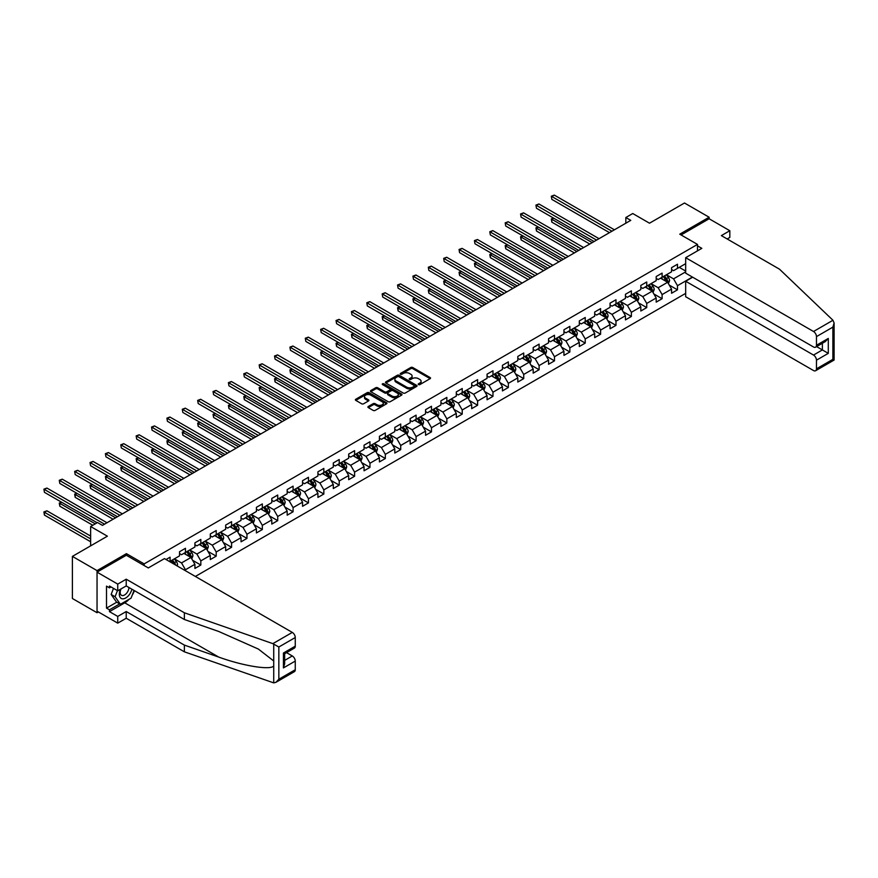 <?xml version="1.0" encoding="UTF-8"?>
<svg xmlns="http://www.w3.org/2000/svg" width="878" height="878" viewBox="0 0 878 878"><rect width="100%" height="100%" fill="white"/><g stroke="black" fill="none" stroke-linecap="round" stroke-linejoin="round"><path stroke-width="1.32" d="M418.488 384.608A0.955 0.549 0 0 0 419.849 384.608L430.121 378.67A1.372 0.79 0 0 0 430.527 378.111A1.372 0.79 0 0 0 430.121 377.551L412.715 367.498A1.372 0.79 0 0 0 410.772 367.498L400.5 373.435A0.955 0.549 0 0 0 401.85 374.215L403.178 373.446A4.379 2.524 0 0 1 409.367 373.446L410.827 374.28A4.379 2.524 0 0 1 412.1 376.069A4.379 2.524 0 0 1 410.827 377.858L409.488 378.627A0.955 0.549 0 0 0 410.849 379.406L412.177 378.637A4.379 2.524 0 0 1 418.367 378.637L419.816 379.483A4.379 2.524 0 0 1 421.1 381.271A4.379 2.524 0 0 1 419.816 383.049L418.488 383.818A0.955 0.549 0 0 0 418.488 384.608L418.488 383.818M368.299 406.481A1.372 0.79 0 0 0 367.904 407.041A1.372 0.79 0 0 0 368.299 407.601L373.194 410.421A1.372 0.79 0 0 0 375.125 410.421L386.539 403.836A1.372 0.79 0 0 0 386.946 403.276A1.372 0.79 0 0 0 386.539 402.717L369.122 392.664A1.372 0.79 0 0 0 367.191 392.664L355.777 399.249A1.372 0.79 0 0 0 355.37 399.808A1.372 0.79 0 0 0 355.777 400.368L361.681 403.781A1.372 0.79 0 0 0 363.613 403.781L368.497 400.961A1.372 0.79 0 0 0 368.903 400.401A1.372 0.79 0 0 0 368.497 399.841L365.566 398.151A3.655 2.118 0 0 1 364.502 396.658A3.655 2.118 0 0 1 366.763 394.705A3.655 2.118 0 0 1 370.746 395.166L382.215 401.784A3.655 2.118 0 0 1 383.28 403.276A3.655 2.118 0 0 1 381.019 405.23A3.655 2.118 0 0 1 377.035 404.769L375.125 403.66A1.372 0.79 0 0 0 373.194 403.66L368.299 406.481L368.299 407.601L373.194 404.802L373.194 403.66M727.171 238.97L729.827 237.433L729.827 230.716L709.128 218.765L709.128 217.228L684.489 203.005L649.5 223.199L632.742 213.53L625.838 217.514L630.766 220.356L102.463 525.373L97.535 522.531L90.643 526.515L90.643 545.853M126.421 555.302L126.421 553.656L97.041 570.612L72.402 556.389L107.39 536.184L90.643 526.515M126.421 553.656L144.157 563.895L697.494 244.424L697.494 250.856M709.128 217.228L679.759 234.185L697.494 244.424M403.276 393.048A1.372 0.79 0 0 0 405.208 393.048L416.633 386.463A1.372 0.79 0 0 0 417.028 385.903A1.372 0.79 0 0 0 416.633 385.343L399.216 375.29A1.372 0.79 0 0 0 397.284 375.29L385.859 381.886A1.372 0.79 0 0 0 385.464 382.435A1.372 0.79 0 0 0 385.859 382.995L403.276 393.048M382.907 384.816A0.955 0.549 0 0 1 383.884 384.948L401.564 395.155L390.172 401.74A1.372 0.79 0 0 1 388.23 401.74L370.823 391.687L375.707 388.888L375.707 387.747L370.823 390.567A1.372 0.79 0 0 0 370.417 391.127A1.372 0.79 0 0 0 370.823 391.687L370.823 390.567M375.707 388.888A1.372 0.79 0 0 1 377.639 388.888L377.639 387.747A1.372 0.79 0 0 0 375.707 387.747M377.639 387.747L384.707 391.818A1.372 0.79 0 0 0 386.638 391.818L389.876 389.953A1.372 0.79 0 0 0 390.282 389.393A1.372 0.79 0 0 0 389.876 388.833L382.523 384.586A0.955 0.549 0 0 1 383.884 383.807L401.586 394.035A1.372 0.79 0 0 1 401.981 394.584A1.372 0.79 0 0 1 401.586 395.144L401.586 394.035M97.041 570.612L97.041 612.723L72.402 598.5L72.402 556.389M144.157 565.542L144.157 563.895M195.366 576.44L685.674 293.373M685.674 263.663L677.487 268.383L677.487 264.234L671.571 267.647L671.571 271.796L662.111 277.261L662.111 273.113L656.195 276.526L656.195 280.675L646.735 286.14L646.735 281.992L640.819 285.405L640.819 289.553L631.359 295.019L631.359 290.859L625.443 294.284L625.443 298.432L615.983 303.898L615.983 299.738L610.067 303.151L610.067 307.311L600.607 312.777L600.607 308.617L594.691 312.03L594.691 316.19L585.231 321.655L585.231 317.496L579.315 320.909L579.315 325.069L569.855 330.523L569.855 326.375L563.939 329.788L563.939 333.947L554.479 339.402L554.479 335.253L548.563 338.667L548.563 342.815L539.103 348.281L539.103 344.132L533.187 347.545L533.187 351.694L523.727 357.159L523.727 353L517.811 356.424L517.811 360.573L508.351 366.038L508.351 361.879L502.435 365.292L502.435 369.451L492.975 374.917L492.975 370.757L487.06 374.171L487.06 378.33L477.599 383.796L477.599 379.636L471.684 383.049L471.684 387.209L462.223 392.664L462.223 388.515L456.308 391.928L456.308 396.088L446.847 401.542L446.847 397.394L440.932 400.807L440.932 404.956L431.471 410.421L431.471 406.273L425.556 409.686L425.556 413.834L416.095 419.3L416.095 415.151L410.18 418.565L410.18 422.713L400.719 428.179L400.719 424.019L394.804 427.432L394.804 431.592L385.343 437.057L385.343 432.898L379.428 436.311L379.428 440.471L369.967 445.936L369.967 441.777L364.052 445.19L364.052 449.349L354.591 454.804L354.591 450.655L348.676 454.069L348.676 458.228L339.215 463.683L339.215 459.534L333.3 462.947L333.3 467.096L323.839 472.562L323.839 468.413L317.924 471.826L317.924 475.975L308.463 481.44L308.463 477.292L302.548 480.705L302.548 484.854L293.087 490.319L293.087 486.16L287.172 489.573L287.172 493.732L277.711 499.198L277.711 495.038L271.796 498.452L271.796 502.611L262.335 508.077L262.335 503.917L256.42 507.33L256.42 511.49L246.959 516.944L246.959 512.796L241.044 516.209L241.044 520.369L231.583 525.823L231.583 521.675L225.668 525.088L225.668 529.236L216.207 534.702L216.207 530.553L210.292 533.967L210.292 538.115L200.832 543.581L200.832 539.432L194.916 542.845L194.916 546.994L185.456 552.46L185.456 548.3L179.54 551.724L179.54 555.873L170.08 561.338L170.08 557.179L166.041 559.516M692.424 277.064L677.487 285.69L677.487 289.839L671.571 293.252L671.571 289.103L662.111 294.569L662.111 298.718L656.195 302.131L656.195 297.982L646.735 303.437L646.735 307.596L640.819 311.01L640.819 306.85L631.359 312.316L631.359 316.475L625.443 319.888L625.443 315.729L615.983 321.194L615.983 325.354L610.067 328.767L610.067 324.608L600.607 330.073L600.607 334.222L594.691 337.646L594.691 333.486L585.231 338.952L585.231 343.1L579.315 346.514L579.315 342.365L569.855 347.831L569.855 351.979L563.939 355.392L563.939 351.244L554.479 356.709L554.479 360.858L548.563 364.271L548.563 360.123L539.103 365.577L539.103 369.737L533.187 373.15L533.187 369.001L523.727 374.456L523.727 378.616L517.811 382.029L517.811 377.869L508.351 383.335L508.351 387.494L502.435 390.908L502.435 386.748L492.975 392.214L492.975 396.362L487.06 399.786L487.06 395.627L477.599 401.092L477.599 405.241L471.684 408.654L471.684 404.506L462.223 409.971L462.223 414.12L456.308 417.533L456.308 413.384L446.847 418.85L446.847 422.998L440.932 426.412L440.932 422.263L431.471 427.718L431.471 431.877L425.556 435.29L425.556 431.142L416.095 436.596L416.095 440.756L410.18 444.169L410.18 440.01L400.719 445.475L400.719 449.635L394.804 453.048L394.804 448.888L385.343 454.354L385.343 458.514L379.428 461.927L379.428 457.767L369.967 463.233L369.967 467.381L364.052 470.795L364.052 466.646L354.591 472.112L354.591 476.26L348.676 479.673L348.676 475.525L339.215 480.99L339.215 485.139L333.3 488.552L333.3 484.404L323.839 489.858L323.839 494.018L317.924 497.431L317.924 493.282L308.463 498.737L308.463 502.896L302.548 506.31L302.548 502.15L293.087 507.616L293.087 511.775L287.172 515.188L287.172 511.029L277.711 516.494L277.711 520.654L271.796 524.067L271.796 519.908L262.335 525.373L262.335 529.522L256.42 532.946L256.42 528.786L246.959 534.252L246.959 538.401L241.044 541.814L241.044 537.665L231.583 543.131L231.583 547.279L225.668 550.693L225.668 546.544L216.207 551.999L216.207 556.158L210.292 559.571L210.292 555.423L200.832 560.877L200.832 565.037L194.916 568.45L194.916 564.291L185.456 569.756L185.456 570.722M183.875 553.37L190.976 557.464L181.516 562.93L174.415 558.836M179.54 553.601L181.516 554.731L185.456 552.46M181.516 562.93L185.456 569.756M190.976 557.464L194.916 564.291M199.251 544.492L206.352 548.585L196.891 554.051L189.791 549.957M194.916 544.722L196.891 545.853L200.832 543.581M196.891 554.051L200.832 560.877M206.352 548.585L210.292 555.423M214.627 535.613L221.728 539.718L212.267 545.172L205.167 541.078M210.292 535.843L212.267 536.985L216.207 534.702M212.267 545.172L216.207 551.999M221.728 539.718L225.668 546.544M230.003 526.734L237.104 530.839L227.643 536.293L220.543 532.2M225.668 526.965L227.643 528.106L231.583 525.823M227.643 536.293L231.583 543.131M237.104 530.839L241.044 537.665M245.379 517.855L252.48 521.96L243.019 527.426L235.919 523.321M241.044 518.086L243.019 519.227L246.959 516.944M243.019 527.426L246.959 534.252M252.48 521.96L256.42 528.786M260.755 508.988L267.856 513.081L258.395 518.547L251.295 514.442M256.42 509.207L258.395 510.348L262.335 508.077M258.395 518.547L262.335 525.373M267.856 513.081L271.796 519.908M276.131 500.109L283.232 504.202L273.771 509.668L266.671 505.563M271.796 500.328L273.771 501.47L277.711 499.198M273.771 509.668L277.711 516.494M283.232 504.202L287.172 511.029M291.507 491.23L298.608 495.324L289.147 500.789L282.047 496.696M287.172 491.46L289.147 492.591L293.087 490.319M289.147 500.789L293.087 507.616M298.608 495.324L302.548 502.15M306.883 482.351L313.984 486.445L304.523 491.91L297.422 487.817M302.548 482.582L304.523 483.712L308.463 481.44M304.523 491.91L308.463 498.737M313.984 486.445L317.924 493.282M322.259 473.472L329.36 477.566L319.899 483.032L312.798 478.938M317.924 473.703L319.899 474.844L323.839 472.562M319.899 483.032L323.839 489.858M329.36 477.566L333.3 484.404M337.635 464.594L344.736 468.698L335.275 474.153L328.174 470.059M333.3 464.824L335.275 465.966L339.215 463.683M335.275 474.153L339.215 480.99M344.736 468.698L348.676 475.525M353.011 455.715L360.112 459.82L350.651 465.285L343.55 461.18M348.676 455.945L350.651 457.087L354.591 454.804M350.651 465.285L354.591 472.112M360.112 459.82L364.052 466.646M368.387 446.847L375.488 450.941L366.027 456.406L358.926 452.302M364.052 447.067L366.027 448.208L369.967 445.936M366.027 456.406L369.967 463.233M375.488 450.941L379.428 457.767M383.763 437.968L390.864 442.062L381.403 447.528L374.302 443.423M379.428 438.188L381.403 439.329L385.343 437.057M381.403 447.528L385.343 454.354M390.864 442.062L394.804 448.888M399.139 429.09L406.24 433.183L396.779 438.649L389.678 434.555M394.804 429.32L396.779 430.45L400.719 428.179M396.779 438.649L400.719 445.475M406.24 433.183L410.18 440.01M414.515 420.211L421.616 424.304L412.155 429.77L405.054 425.676M410.18 420.441L412.155 421.572L416.095 419.3M412.155 429.77L416.095 436.596M421.616 424.304L425.556 431.142M429.891 411.332L436.992 415.426L427.531 420.891L420.43 416.798M425.556 411.562L427.531 412.704L431.471 410.421M427.531 420.891L431.471 427.718M436.992 415.426L440.932 422.263M445.267 402.453L452.368 406.558L442.907 412.012L435.806 407.919M440.932 402.684L442.907 403.825L446.847 401.542M442.907 412.012L446.847 418.85M452.368 406.558L456.308 413.384M460.643 393.574L467.744 397.679L458.283 403.134L451.182 399.04M456.308 393.805L458.283 394.946L462.223 392.664M458.283 403.134L462.223 409.971M467.744 397.679L471.684 404.506M476.019 384.707L483.119 388.8L473.659 394.266L466.558 390.161M471.684 384.926L473.659 386.068L477.599 383.796M473.659 394.266L477.599 401.092M483.119 388.8L487.06 395.627M491.395 375.828L498.495 379.922L489.035 385.387L481.934 381.282M487.06 376.047L489.035 377.189L492.975 374.917M489.035 385.387L492.975 392.214M498.495 379.922L502.435 386.748M506.771 366.949L513.871 371.043L504.411 376.508L497.31 372.415M502.435 367.18L504.411 368.31L508.351 366.038M504.411 376.508L508.351 383.335M513.871 371.043L517.811 377.869M522.147 358.07L529.247 362.164L519.787 367.63L512.686 363.536M517.811 358.301L519.787 359.431L523.727 357.159M519.787 367.63L523.727 374.456M529.247 362.164L533.187 369.001M537.523 349.192L544.623 353.285L535.163 358.751L528.062 354.657M533.187 349.422L535.163 350.563L539.103 348.281M535.163 358.751L539.103 365.577M544.623 353.285L548.563 360.123M552.899 340.313L559.999 344.417L550.539 349.872L543.438 345.778M548.563 340.543L550.539 341.685L554.479 339.402M550.539 349.872L554.479 356.709M559.999 344.417L563.939 351.244M568.275 331.434L575.375 335.539L565.915 340.993L558.814 336.9M563.939 331.664L565.915 332.806L569.855 330.523M565.915 340.993L569.855 347.831M575.375 335.539L579.315 342.365M583.65 322.566L590.751 326.66L581.291 332.125L574.19 328.021M579.315 322.786L581.291 323.927L585.231 321.655M581.291 332.125L585.231 338.952M590.751 326.66L594.691 333.486M599.026 313.687L606.127 317.781L596.667 323.247L589.566 319.142M594.691 313.907L596.667 315.048L600.607 312.777M596.667 323.247L600.607 330.073M606.127 317.781L610.067 324.608M614.402 304.809L621.503 308.902L612.043 314.368L604.942 310.274M610.067 305.039L612.043 306.17L615.983 303.898M612.043 314.368L615.983 321.194M621.503 308.902L625.443 315.729M629.778 295.93L636.879 300.024L627.419 305.489L620.318 301.395M625.443 296.16L627.419 297.291L631.359 295.019M627.419 305.489L631.359 312.316M636.879 300.024L640.819 306.85M645.154 287.051L652.255 291.145L642.795 296.61L635.694 292.517M640.819 287.282L642.795 288.423L646.735 286.14M642.795 296.61L646.735 303.437M652.255 291.145L656.195 297.982M660.53 278.172L667.631 282.277L658.171 287.732L651.07 283.638M656.195 278.403L658.171 279.544L662.111 277.261M658.171 287.732L662.111 294.569M667.631 282.277L671.571 289.103M685.674 271.862L673.547 278.853L666.446 274.759M679.265 267.362L685.674 271.061M671.571 269.524L673.547 270.665L677.487 268.383M673.547 278.853L677.487 285.69M97.041 612.723L98.38 611.955M625.838 217.514L625.838 223.199M669.255 285.087L677.487 289.839M653.88 293.965L662.111 298.718M638.504 302.844L646.735 307.596M623.128 311.723L631.359 316.475M607.752 320.602L615.983 325.354M592.376 329.48L600.607 334.222M577 338.348L585.231 343.1M561.624 347.227L569.855 351.979M546.248 356.106L554.479 360.858M530.872 364.985L539.103 369.737M515.496 373.863L523.727 378.616M500.12 382.742L508.351 387.494M484.744 391.621L492.975 396.362M469.368 400.489L477.599 405.241M453.992 409.367L462.223 414.12M438.616 418.246L446.847 422.998M423.24 427.125L431.471 431.877M407.864 436.004L416.095 440.756M392.488 444.883L400.719 449.635M377.112 453.761L385.343 458.514M361.736 462.629L369.967 467.381M346.36 471.508L354.591 476.26M330.984 480.387L339.215 485.139M315.608 489.265L323.839 494.018M300.232 498.144L308.463 502.896M284.856 507.023L293.087 511.775M269.48 515.902L277.711 520.654M254.104 524.77L262.335 529.522M238.728 533.648L246.959 538.401M223.352 542.527L231.583 547.279M207.976 551.406L216.207 556.158M192.6 560.285L200.832 565.037M418.872 384.74L419.816 384.191A4.379 2.524 0 0 0 421.1 382.402L421.1 381.271M412.1 376.069L412.1 377.211A4.379 2.524 0 0 1 410.827 379L409.872 379.548M430.121 377.551L430.121 378.67L412.715 368.639A1.372 0.79 0 0 0 410.772 368.639L400.873 374.346M416.633 385.343L416.633 386.463L399.216 376.432A1.372 0.79 0 0 0 397.284 376.432L385.881 383.006M414.207 386.298A0.955 0.549 0 0 0 414.207 385.508L398.919 376.684A0.955 0.549 0 0 0 397.569 376.684L396.165 377.496A4.379 2.524 0 0 0 394.88 379.285A4.379 2.524 0 0 0 396.165 381.074L406.613 387.099A4.379 2.524 0 0 0 412.803 387.099L414.207 386.298L414.207 387.428A0.955 0.549 0 0 0 414.493 387.044L414.493 385.903M394.88 379.285L394.88 380.426A4.379 2.524 0 0 0 396.165 382.204L396.165 381.074M414.207 387.428L412.803 388.241A4.379 2.524 0 0 1 406.613 388.241L396.165 382.204M377.639 388.888L384.707 392.96A1.372 0.79 0 0 0 386.638 392.96L389.876 391.094A1.372 0.79 0 0 0 390.282 390.534L390.282 389.393M392.027 396.055A3.655 2.118 0 0 0 396.022 396.516A3.655 2.118 0 0 0 398.283 394.562A3.655 2.118 0 0 0 397.207 393.07L393.168 390.732A1.372 0.79 0 0 0 391.237 390.732L387.988 392.609A1.372 0.79 0 0 0 387.593 393.168A1.372 0.79 0 0 0 387.988 393.728L392.027 396.055L392.027 397.196A3.655 2.118 0 0 0 396.022 397.646A3.655 2.118 0 0 0 398.283 395.704L398.283 394.562M387.593 393.168L387.593 394.299A1.372 0.79 0 0 0 387.988 394.859L387.988 393.728M392.027 397.196L387.988 394.859M383.28 403.276L383.28 404.418A3.655 2.118 0 0 1 381.019 406.36A3.655 2.118 0 0 1 377.035 405.91L375.125 404.802A1.372 0.79 0 0 0 373.194 404.802M364.502 396.658L364.502 397.789A3.655 2.118 0 0 0 365.566 399.292L365.566 398.151M368.497 399.841L368.497 400.961L365.566 399.292M386.539 402.717L386.539 403.836L369.122 393.805A1.372 0.79 0 0 0 367.191 393.805L355.788 400.379M668.41 283.616L669.585 280.664A3.699 2.129 -120 0 0 668.41 277.525L666.369 274.803M662.824 279.5L661.441 277.657M553.722 218.216L551.845 219.291L551.845 222.145L589.764 244.029M663.318 276.57L665.348 279.281A3.699 2.129 60 0 1 666.402 281.509L667.587 280.828A3.699 2.129 -120 0 0 666.534 278.6L664.503 275.89M663.57 276.416L665.831 279.434A1.877 1.087 60 0 1 666.172 280.005L667.587 280.828M551.845 222.145L551.307 218.984L592.233 242.613M551.307 218.984L553.502 218.084M611.944 231.232L551.845 196.529L554.314 195.114L614.413 229.806M609.475 232.648L551.845 199.383L551.307 196.222L554.314 195.114M551.845 199.383L551.307 196.222M120.571 589.182A9.065 5.235 120 0 0 122.525 598.84A9.065 5.235 120 0 0 131.865 589.171M121.054 588.908A6.201 3.578 120 0 0 121.46 595.284A6.201 3.578 120 0 0 122.371 595.569A6.201 3.578 120 0 0 128.945 587.492M134.049 590.433L131.052 598.159L120.407 604.294L116.467 602.023L111.144 594.45L113.503 588.37M120.407 604.294L115.084 596.733L117.443 590.642M111.144 594.45L115.084 596.733M832.959 320.261L834.1 323.016L832.871 327.143L816.463 336.614A4.181 2.414 -120 0 0 813.511 331.5L832.959 320.261L779.499 269.184L721.354 235.611L729.827 230.716M692.665 277.207L685.674 281.245L685.674 296.731L813.511 370.538A4.181 2.414 -120 0 0 815.596 370.736A4.181 2.414 -120 0 0 816.463 368.826L816.463 360.178A4.181 2.414 -120 0 0 813.511 355.052L822.379 349.938L828.294 353.351L816.463 360.178M685.674 281.245L813.511 355.052M697.494 245.851L701.829 248.353L685.674 257.693L685.674 273.168L813.511 346.975A4.181 2.414 -120 0 0 815.596 347.183A4.181 2.414 -120 0 0 816.463 345.263L816.463 336.614M685.674 257.693L813.511 331.5M709.128 218.765L681.087 234.953M816.606 346.601L822.379 349.938L822.379 343.265M816.463 345.263L828.294 338.436L825.331 341.564L815.596 347.183M816.463 368.826L832.871 359.354L833.496 359.706M129.088 599.29A15.683 9.054 -60 0 1 124.742 602.824L109.465 611.637L117.74 616.422L126.223 611.527L184.369 645.1L184.369 651.816L273.727 682.886L275.89 682.338L278.842 679.221L295.26 669.738A4.181 2.414 60 0 1 294.393 671.659L275.89 682.338M184.369 645.1L218.743 657.095C243.162 665.963 270.523 670.375 273.727 665.952L273.727 660.991L258.373 649.061L218.743 631.48L184.369 619.495L126.223 585.922L117.74 590.817L109.465 586.032L109.465 587.854L106.512 586.142L106.512 608.114L109.465 609.815L119.715 603.899M117.74 616.422L117.74 623.139L97.041 611.187L97.041 572.149L126.322 555.247L148.294 567.934L164.46 558.606L292.297 632.412A4.181 2.414 60 0 1 295.26 637.527L295.26 646.186A4.181 2.414 60 0 1 294.393 648.096L284.659 653.715L284.659 663.801L283.429 667.917L283.429 653.012C285.021 653.934 285.021 653.934 283.429 653.012L295.26 646.186M126.223 611.527L126.223 618.244L117.74 623.139M184.369 651.816L126.223 618.244M295.26 637.527L278.842 647.009L272.849 643.64L184.369 612.778L126.223 579.206L117.74 584.1L117.74 590.817M117.74 584.1L97.041 572.149M109.465 611.637L109.465 609.815M126.223 579.206L126.223 585.922M184.369 612.778L184.369 619.495M284.659 660.388L292.297 655.965A4.181 2.414 60 0 1 295.26 661.09L295.26 669.738M292.297 655.965L286.524 652.639M134.433 590.653A15.683 9.054 -60 0 1 132.205 595.185M111.045 586.943L109.465 587.854M106.512 608.114L116.763 602.198M653.034 292.495L654.209 289.542A3.699 2.129 -120 0 0 653.034 286.404L650.993 283.682M647.448 288.368L646.065 286.524M538.346 227.095L536.469 228.17L536.469 231.013L574.388 252.908M647.942 285.449L649.972 288.16A3.699 2.129 60 0 1 651.026 290.388L652.211 289.707A3.699 2.129 -120 0 0 651.158 287.479L649.127 284.768M648.194 285.295L650.455 288.313A1.877 1.087 60 0 1 650.796 288.884L652.211 289.707M536.469 231.013L535.931 227.863L576.857 251.481M535.931 227.863L538.126 226.963M637.658 301.373L638.833 298.421A3.699 2.129 -120 0 0 637.658 295.271L635.617 292.561M632.072 297.247L630.689 295.403M522.97 235.973L521.093 237.049L521.093 239.892L559.012 261.787M632.566 294.328L634.596 297.038A3.699 2.129 60 0 1 635.65 299.266L636.835 298.575A3.699 2.129 -120 0 0 635.782 296.358L633.751 293.647M632.818 294.174L635.079 297.192A1.877 1.087 60 0 1 635.42 297.763L636.835 298.575M521.093 239.892L520.555 236.742L561.481 260.36M520.555 236.742L522.75 235.842M596.568 240.1L536.469 205.408L538.938 203.992L599.037 238.684M594.099 241.527L536.469 208.251L535.931 205.101L538.938 203.992M536.469 208.251L535.931 205.101M581.192 248.979L521.093 214.287L523.562 212.86L583.65 247.563M578.723 250.406L521.093 217.129L520.555 213.969L523.562 212.86M521.093 217.129L520.555 213.969M622.282 310.252L623.457 307.3A3.699 2.129 -120 0 0 622.282 304.15L620.241 301.439M616.696 306.126L615.313 304.282M507.594 244.841L505.717 245.928L505.717 248.77L543.636 270.665M617.19 303.206L619.22 305.917A3.699 2.129 60 0 1 620.274 308.134L621.459 307.454A3.699 2.129 -120 0 0 620.406 305.237L618.375 302.515M617.443 303.053L619.703 306.071A1.877 1.087 60 0 1 620.044 306.641L621.459 307.454M505.717 248.77L505.179 245.61L546.105 269.239M505.179 245.61L507.374 244.721M606.907 319.131L608.081 316.179A3.699 2.129 -120 0 0 606.907 313.029L604.865 310.318M601.32 315.004L599.937 313.161M492.218 253.72L490.341 254.807L490.341 257.649L528.26 279.544M601.814 312.074L603.845 314.796A3.699 2.129 60 0 1 604.898 317.013L606.083 316.332A3.699 2.129 -120 0 0 605.03 314.115L602.999 311.394M602.067 311.931L604.327 314.939A1.877 1.087 60 0 1 604.668 315.52L606.083 316.332M490.341 257.649L489.803 254.488L530.729 278.117M489.803 254.488L491.998 253.599M591.531 328.01L592.705 325.058A3.699 2.129 -120 0 0 591.531 321.908L589.489 319.197M585.944 323.883L584.561 322.039M476.842 262.599L474.965 263.685L474.965 266.528L512.884 288.423M586.438 320.953L588.469 323.675A3.699 2.129 60 0 1 589.522 325.892L590.707 325.211A3.699 2.129 -120 0 0 589.654 322.994L587.623 320.272M586.691 320.81L588.951 323.817A1.877 1.087 60 0 1 589.292 324.388L590.707 325.211M474.965 266.528L474.427 263.367L515.353 286.996M474.427 263.367L476.622 262.478M565.816 257.858L505.717 223.166L508.186 221.739L568.275 256.442M563.347 259.284L505.717 226.008L505.179 222.847L508.186 221.739M505.717 226.008L505.179 222.847M550.44 266.736L490.341 232.044L492.81 230.618L552.899 265.31M547.971 268.163L490.341 234.887L489.803 231.726L492.81 230.618M490.341 234.887L489.803 231.726M535.064 275.615L474.965 240.923L477.434 239.496L537.523 274.188M532.595 277.042L474.965 243.766L474.427 240.605L477.434 239.496M474.965 243.766L474.427 240.605M576.155 336.889L577.329 333.925A3.699 2.129 -120 0 0 576.155 330.786L574.113 328.065M570.568 332.762L569.185 330.918M461.466 271.478L459.589 272.553L459.589 275.407L497.508 297.291M571.062 329.832L573.093 332.553A3.699 2.129 60 0 1 574.146 334.77L575.331 334.09A3.699 2.129 -120 0 0 574.278 331.862L572.247 329.151M571.315 329.689L573.575 332.696A1.877 1.087 60 0 1 573.916 333.267L575.331 334.09M459.589 275.407L459.051 272.246L499.977 295.875M459.051 272.246L461.246 271.357M519.688 284.494L459.589 249.791L462.058 248.375L522.147 283.067M517.219 285.91L459.589 252.644L459.051 249.484L462.058 248.375M459.589 252.644L459.051 249.484M560.779 345.756L561.953 342.804A3.699 2.129 -120 0 0 560.779 339.665L558.737 336.943M555.192 341.641L553.809 339.797M446.09 280.356L444.213 281.432L444.213 284.285L482.132 306.17M555.686 338.71L557.717 341.421A3.699 2.129 60 0 1 558.77 343.649L559.955 342.969A3.699 2.129 -120 0 0 558.902 340.741L556.871 338.03M555.939 338.568L558.199 341.575A1.877 1.087 60 0 1 558.54 342.146L559.955 342.969M444.213 284.285L443.675 281.125L484.601 304.754M443.675 281.125L445.87 280.225M504.312 293.373L444.213 258.67L446.682 257.254L506.771 291.946M501.843 294.788L444.213 261.523L443.675 258.362L446.682 257.254M444.213 261.523L443.675 258.362M545.403 354.635L546.577 351.683A3.699 2.129 -120 0 0 545.392 348.544L543.361 345.822M539.816 350.509L538.433 348.665M430.714 289.235L428.837 290.311L428.837 293.153L466.756 315.048M540.31 347.589L542.341 350.3A3.699 2.129 60 0 1 543.394 352.528L544.579 351.848A3.699 2.129 -120 0 0 543.526 349.62L541.496 346.909M540.563 347.436L542.823 350.454A1.877 1.087 60 0 1 543.164 351.024L544.579 351.848M428.837 293.153L428.299 290.003L469.225 313.622M428.299 290.003L430.494 289.103M488.936 302.241L428.837 267.549L431.307 266.133L491.395 300.825M486.467 303.667L428.837 270.391L428.299 267.241L431.307 266.133M428.837 270.391L428.299 267.241M530.027 363.514L531.201 360.562A3.699 2.129 -120 0 0 530.016 357.412L527.985 354.701M524.44 359.387L523.058 357.544M415.338 298.114L413.461 299.189L413.461 302.032L451.38 323.927M524.934 356.468L526.965 359.179A3.699 2.129 60 0 1 528.018 361.407L529.204 360.715A3.699 2.129 -120 0 0 528.15 358.498L526.12 355.788M525.187 356.314L527.448 359.332A1.877 1.087 60 0 1 527.788 359.903L529.204 360.715M413.461 302.032L412.923 298.882L453.849 322.5M412.923 298.882L415.118 297.982M473.56 311.119L413.461 276.427L415.931 275.001L476.019 309.704M471.091 312.546L413.461 279.27L412.923 276.12L415.931 275.001M413.461 279.27L412.923 276.12M514.651 372.393L515.825 369.44A3.699 2.129 -120 0 0 514.64 366.291L512.609 363.58M509.064 368.266L507.682 366.422M399.962 306.982L398.085 308.068L398.085 310.911L436.004 332.806M509.558 365.347L511.589 368.058A3.699 2.129 60 0 1 512.642 370.275L513.828 369.594A3.699 2.129 -120 0 0 512.774 367.377L510.744 364.655M509.811 365.193L512.072 368.211A1.877 1.087 60 0 1 512.412 368.782L513.828 369.594M398.085 310.911L397.547 307.75L438.473 331.379M397.547 307.75L399.742 306.861M458.184 319.998L398.085 285.306L400.555 283.879L460.643 318.582M455.715 321.425L398.085 288.149L397.547 284.988L400.555 283.879M398.085 288.149L397.547 284.988M499.275 381.271L500.449 378.319A3.699 2.129 -120 0 0 499.264 375.169L497.233 372.459M493.688 377.145L492.306 375.301M384.586 315.861L382.709 316.947L382.709 319.79L420.628 341.685M494.182 374.215L496.213 376.936A3.699 2.129 60 0 1 497.266 379.153L498.452 378.473A3.699 2.129 -120 0 0 497.398 376.256L495.368 373.534M494.435 374.072L496.696 377.079A1.877 1.087 60 0 1 497.036 377.661L498.452 378.473M382.709 319.79L382.171 316.629L423.097 340.258M382.171 316.629L384.366 315.74M442.808 328.877L382.709 294.185L385.179 292.758L445.267 327.45M440.339 330.304L382.709 297.027L382.171 293.867L385.179 292.758M382.709 297.027L382.171 293.867M483.899 390.15L485.073 387.198A3.699 2.129 -120 0 0 483.888 384.048L481.857 381.337M478.312 386.024L476.93 384.18M369.21 324.739L367.333 325.826L367.333 328.668L405.252 350.563M478.806 383.093L480.837 385.815A3.699 2.129 60 0 1 481.89 388.032L483.076 387.352A3.699 2.129 -120 0 0 482.022 385.135L479.992 382.413M479.059 382.951L481.32 385.958A1.877 1.087 60 0 1 481.66 386.529L483.076 387.352M367.333 328.668L366.795 325.508L407.721 349.137M366.795 325.508L368.99 324.619M427.432 337.756L367.333 303.064L369.803 301.637L429.891 336.329M424.963 339.182L367.333 305.906L366.795 302.745L369.803 301.637M367.333 305.906L366.795 302.745M468.523 399.029L469.697 396.077A3.699 2.129 -120 0 0 468.512 392.927L466.481 390.205M462.936 394.902L461.554 393.059M353.834 333.618L351.957 334.705L351.957 337.547L389.876 359.431M463.43 391.972L465.461 394.694A3.699 2.129 60 0 1 466.514 396.911L467.7 396.23A3.699 2.129 -120 0 0 466.646 394.002L464.616 391.292M463.683 391.829L465.944 394.837A1.877 1.087 60 0 1 466.284 395.407L467.7 396.23M351.957 337.547L351.419 334.386L392.345 358.015M351.419 334.386L353.614 333.497M412.056 346.634L351.957 311.931L354.427 310.516L414.515 345.208M409.587 348.05L351.957 314.785L351.419 311.624L354.427 310.516M351.957 314.785L351.419 311.624M453.147 407.897L454.321 404.945A3.699 2.129 -120 0 0 453.136 401.806L451.105 399.084M447.56 403.781L446.178 401.937M338.458 342.497L336.581 343.572L336.581 346.426L374.5 368.31M448.054 400.851L450.085 403.573A3.699 2.129 60 0 1 451.138 405.79L452.324 405.109A3.699 2.129 -120 0 0 451.27 402.881L449.229 400.17M448.307 400.708L450.568 403.715A1.877 1.087 60 0 1 450.908 404.286L452.324 405.109M336.581 346.426L336.044 343.265L376.969 366.894M336.044 343.265L338.239 342.365M396.68 355.513L336.581 320.81L339.051 319.394L399.139 354.086M394.211 356.929L336.581 323.664L336.044 320.503L339.051 319.394M336.581 323.664L336.044 320.503M437.771 416.776L438.945 413.823A3.699 2.129 -120 0 0 437.76 410.684L435.729 407.963M432.185 412.66L430.802 410.805M323.082 351.376L321.205 352.451L321.205 355.294L359.124 377.189M432.678 409.73L434.709 412.44A3.699 2.129 60 0 1 435.762 414.668L436.948 413.988A3.699 2.129 -120 0 0 435.894 411.76L433.853 409.049M432.931 409.576L435.192 412.594A1.877 1.087 60 0 1 435.532 413.165L436.948 413.988M321.205 355.294L320.668 352.144L361.593 375.773M320.668 352.144L322.863 351.244M381.304 364.381L321.205 329.689L323.675 328.273L383.763 362.965M378.835 365.808L321.205 332.532L320.668 329.382L323.675 328.273M321.205 332.532L320.668 329.382M422.395 425.654L423.569 422.702A3.699 2.129 -120 0 0 422.384 419.552L420.353 416.841M416.809 421.528L415.426 419.684M307.706 360.254L305.829 361.33L305.829 364.172L343.748 386.068M417.302 418.608L419.333 421.319A3.699 2.129 60 0 1 420.386 423.547L421.572 422.856A3.699 2.129 -120 0 0 420.518 420.639L418.477 417.928M417.555 418.455L419.816 421.473A1.877 1.087 60 0 1 420.156 422.044L421.572 422.856M305.829 364.172L305.292 361.023L346.217 384.641M305.292 361.023L307.487 360.123M365.928 373.26L305.829 338.568L308.299 337.141L368.387 371.844M363.459 374.686L305.829 341.41L305.292 338.26L308.299 337.141M305.829 341.41L305.292 338.26M407.019 434.533L408.193 431.581A3.699 2.129 -120 0 0 407.008 428.431L404.977 425.72M401.433 430.407L400.05 428.563M292.33 369.122L290.453 370.209L290.453 373.051L328.372 394.946M401.926 427.487L403.957 430.198A3.699 2.129 60 0 1 405.01 432.426L406.196 431.735A3.699 2.129 -120 0 0 405.142 429.518L403.101 426.796M402.179 427.334L404.44 430.352A1.877 1.087 60 0 1 404.78 430.922L406.196 431.735M290.453 373.051L289.916 369.89L330.841 393.52M289.916 369.89L292.111 369.001M350.552 382.139L290.453 347.447L292.923 346.02L353.011 380.723M348.083 383.565L290.453 350.289L289.916 347.128L292.923 346.02M290.453 350.289L289.916 347.128M391.643 443.412L392.817 440.46A3.699 2.129 -120 0 0 391.632 437.31L389.602 434.599M386.057 439.285L384.674 437.442M276.954 378.001L275.077 379.087L275.077 381.93L312.996 403.825M386.55 436.366L388.581 439.077A3.699 2.129 60 0 1 389.634 441.294L390.82 440.613A3.699 2.129 -120 0 0 389.766 438.396L387.725 435.675M386.803 436.212L389.064 439.219A1.877 1.087 60 0 1 389.404 439.801L390.82 440.613M275.077 381.93L274.54 378.769L315.465 402.398M274.54 378.769L276.735 377.88M335.176 391.017L275.077 356.325L277.547 354.899L337.635 389.591M332.707 392.444L275.077 359.168L274.54 356.007L277.547 354.899M275.077 359.168L274.54 356.007M376.267 452.291L377.441 449.338A3.699 2.129 -120 0 0 376.256 446.189L374.226 443.478M370.681 448.164L369.298 446.32M261.578 386.88L259.701 387.966L259.701 390.809L297.62 412.704M371.174 445.234L373.205 447.956A3.699 2.129 60 0 1 374.258 450.173L375.444 449.492A3.699 2.129 -120 0 0 374.39 447.275L372.349 444.553M371.427 445.091L373.688 448.098A1.877 1.087 60 0 1 374.028 448.669L375.444 449.492M259.701 390.809L259.164 387.648L300.089 411.277M259.164 387.648L261.359 386.759M319.801 399.896L259.701 365.204L262.171 363.777L322.259 398.469M317.331 401.323L259.701 368.047L259.164 364.886L262.171 363.777M259.701 368.047L259.164 364.886M360.891 461.169L362.065 458.217A3.699 2.129 -120 0 0 360.88 455.067L358.85 452.346M355.305 457.043L353.922 455.199M246.202 395.758L244.325 396.845L244.325 399.688L282.244 421.572M355.799 454.113L357.829 456.834A3.699 2.129 60 0 1 358.882 459.051L360.068 458.371A3.699 2.129 -120 0 0 359.014 456.143L356.973 453.432M356.051 453.97L358.312 456.977A1.877 1.087 60 0 1 358.652 457.548L360.068 458.371M244.325 399.688L243.788 396.527L284.713 420.156M243.788 396.527L245.983 395.638M304.425 408.775L244.325 374.072L246.795 372.656L306.883 407.348M301.955 410.191L244.325 376.925L243.788 373.765L246.795 372.656M244.325 376.925L243.788 373.765M345.515 470.048L346.689 467.085A3.699 2.129 -120 0 0 345.504 463.946L343.474 461.224M339.929 465.922L338.546 464.078M230.826 404.637L228.949 405.713L228.949 408.566L266.868 430.45M340.423 462.991L342.453 465.713A3.699 2.129 60 0 1 343.507 467.93L344.692 467.25A3.699 2.129 -120 0 0 343.638 465.022L341.597 462.311M340.675 462.849L342.936 465.856A1.877 1.087 60 0 1 343.276 466.427L344.692 467.25M228.949 408.566L228.412 405.406L269.337 429.035M228.412 405.406L230.607 404.506M289.049 417.654L228.949 382.951L231.419 381.535L291.507 416.227M286.579 419.069L228.949 385.804L228.412 382.643L231.419 381.535M228.949 385.804L228.412 382.643M330.139 478.916L331.313 475.964A3.699 2.129 -120 0 0 330.128 472.825L328.098 470.103M324.553 474.8L323.17 472.946M215.45 413.516L213.573 414.592L213.573 417.445L251.492 439.329M325.047 471.87L327.077 474.581A3.699 2.129 60 0 1 328.131 476.809L329.316 476.128A3.699 2.129 -120 0 0 328.262 473.9L326.221 471.19M325.299 471.716L327.56 474.735A1.877 1.087 60 0 1 327.9 475.305L329.316 476.128M213.573 417.445L213.036 414.284L253.962 437.913M213.036 414.284L215.231 413.384M273.673 426.532L213.573 391.829L216.043 390.414L276.131 425.106M271.203 427.948L213.573 394.672L213.036 391.522L216.043 390.414M213.573 394.672L213.036 391.522M314.763 487.795L315.937 484.843A3.699 2.129 -120 0 0 314.752 481.704L312.722 478.982M309.177 483.668L307.794 481.824M200.074 422.395L198.198 423.47L198.198 426.313L236.116 448.208M309.671 480.749L311.701 483.46A3.699 2.129 60 0 1 312.755 485.688L313.94 484.996A3.699 2.129 -120 0 0 312.886 482.779L310.845 480.068M309.923 480.595L312.184 483.613A1.877 1.087 60 0 1 312.524 484.184L313.94 484.996M198.198 426.313L197.66 423.163L238.586 446.781M197.66 423.163L199.855 422.263M258.297 435.4L198.198 400.708L200.667 399.281L260.755 433.984M255.827 436.827L198.198 403.551L197.66 400.401L200.667 399.281M198.198 403.551L197.66 400.401M299.387 496.674L300.561 493.721A3.699 2.129 -120 0 0 299.376 490.572L297.346 487.861M293.801 492.547L292.418 490.703M184.698 431.263L182.822 432.349L182.822 435.192L220.74 457.087M294.295 489.628L296.325 492.339A3.699 2.129 60 0 1 297.379 494.566L298.564 493.875A3.699 2.129 -120 0 0 297.51 491.658L295.469 488.936M294.547 489.474L296.808 492.492A1.877 1.087 60 0 1 297.148 493.063L298.564 493.875M182.822 435.192L182.284 432.031L223.21 455.66M182.284 432.031L184.479 431.142M242.921 444.279L182.822 409.587L185.291 408.16L245.379 442.863M240.451 445.706L182.822 412.43L182.284 409.269L185.291 408.16M182.822 412.43L182.284 409.269M284.011 505.552L285.185 502.6A3.699 2.129 -120 0 0 284 499.45L281.97 496.739M278.425 501.426L277.042 499.582M169.322 440.141L167.446 441.228L167.446 444.07L205.364 465.966M278.919 498.506L280.949 501.217A3.699 2.129 60 0 1 282.003 503.434L283.188 502.754A3.699 2.129 -120 0 0 282.134 500.537L280.093 497.815M279.171 498.353L281.432 501.36A1.877 1.087 60 0 1 281.772 501.942L283.188 502.754M167.446 444.07L166.908 440.91L207.834 464.539M166.908 440.91L169.103 440.021M227.545 453.158L167.446 418.466L169.915 417.039L230.003 451.731M225.075 454.584L167.446 421.308L166.908 418.147L169.915 417.039M167.446 421.308L166.908 418.147M268.635 514.431L269.809 511.479A3.699 2.129 -120 0 0 268.624 508.329L266.594 505.618M263.049 510.305L261.666 508.461M153.946 449.02L152.07 450.107L152.07 452.949L189.988 474.844M263.543 507.374L265.573 510.096A3.699 2.129 60 0 1 266.627 512.313L267.812 511.633A3.699 2.129 -120 0 0 266.758 509.416L264.717 506.694M263.795 507.232L266.056 510.239A1.877 1.087 60 0 1 266.396 510.809L267.812 511.633M152.07 452.949L151.532 449.788L192.458 473.418M151.532 449.788L153.727 448.899M212.169 462.037L152.07 427.345L154.539 425.918L214.627 460.61M209.699 463.463L152.07 430.187L151.532 427.026L154.539 425.918M152.07 430.187L151.532 427.026M253.259 523.31L254.433 520.358A3.699 2.129 -120 0 0 253.248 517.208L251.218 514.497M247.673 519.183L246.29 517.34M138.57 457.899L136.694 458.985L136.694 461.828L174.612 483.712M248.167 516.253L250.197 518.975A3.699 2.129 60 0 1 251.251 521.192L252.436 520.511A3.699 2.129 -120 0 0 251.382 518.283L249.341 515.573M248.419 516.11L250.68 519.117A1.877 1.087 60 0 1 251.02 519.688L252.436 520.511M136.694 461.828L136.156 458.667L177.082 482.296M136.156 458.667L138.351 457.778M196.793 470.915L136.694 436.223L139.163 434.797L199.251 469.489M194.323 472.331L136.694 439.066L136.156 435.905L139.163 434.797M136.694 439.066L136.156 435.905M237.883 532.189L239.057 529.225A3.699 2.129 -120 0 0 237.872 526.087L235.842 523.365M232.297 528.062L230.914 526.218M123.194 466.778L121.318 467.853L121.318 470.707L159.236 492.591M232.791 525.132L234.821 527.854A3.699 2.129 60 0 1 235.875 530.071L237.06 529.39A3.699 2.129 -120 0 0 236.006 527.162L233.965 524.451M233.043 524.989L235.304 527.996A1.877 1.087 60 0 1 235.644 528.567L237.06 529.39M121.318 470.707L120.78 467.546L161.706 491.175M120.78 467.546L122.975 466.646M181.417 479.794L121.318 445.091L123.787 443.675L183.875 478.367M178.947 481.21L121.318 447.945L120.78 444.784L123.787 443.675M121.318 447.945L120.78 444.784M222.507 541.057L223.681 538.104A3.699 2.129 -120 0 0 222.496 534.965L220.466 532.244M216.921 536.941L215.538 535.086M107.818 475.656L105.942 476.732L105.942 479.586L143.86 501.47M217.415 534.011L219.445 536.721A3.699 2.129 60 0 1 220.499 538.949L221.684 538.269A3.699 2.129 -120 0 0 220.63 536.041L218.589 533.33M217.667 533.857L219.928 536.875A1.877 1.087 60 0 1 220.268 537.446L221.684 538.269M105.942 479.586L105.404 476.425L146.33 500.054M105.404 476.425L107.599 475.525M166.041 488.673L105.942 453.97L108.411 452.554L168.499 487.246M163.571 490.089L105.942 456.812L105.404 453.663L108.411 452.554M105.942 456.812L105.404 453.663M207.131 549.935L208.305 546.983A3.699 2.129 -120 0 0 207.12 543.844L205.09 541.122M201.545 545.809L200.162 543.965M92.442 484.535L90.566 485.611L90.566 488.453L128.484 510.348M202.039 542.889L204.069 545.6A3.699 2.129 60 0 1 205.123 547.828L206.308 547.137A3.699 2.129 -120 0 0 205.254 544.92L203.213 542.209M202.291 542.736L204.552 545.754A1.877 1.087 60 0 1 204.892 546.325L206.308 547.137M90.566 488.453L90.028 485.304L130.954 508.922M90.028 485.304L92.223 484.404M150.665 497.541L90.566 462.849L93.035 461.422L153.123 496.125M148.195 498.967L90.566 465.691L90.028 462.541L93.035 461.422M90.566 465.691L90.028 462.541M191.755 558.814L192.93 555.862A3.699 2.129 -120 0 0 191.744 552.712L189.714 550.001M186.169 554.687L184.786 552.844M77.066 493.403L75.19 494.49L75.19 497.332L113.108 519.227M186.663 551.768L188.693 554.479A3.699 2.129 60 0 1 189.747 556.707L190.932 556.015A3.699 2.129 -120 0 0 189.878 553.798L187.837 551.077M186.915 551.614L189.176 554.633A1.877 1.087 60 0 1 189.516 555.203L190.932 556.015M75.19 497.332L74.652 494.171L115.578 517.8M74.652 494.171L76.847 493.282M135.289 506.419L75.19 471.727L77.659 470.301L137.747 505.004M132.819 507.846L75.19 474.57L74.652 471.409L77.659 470.301M75.19 474.57L74.652 471.409M177.147 565.926L177.554 564.741A3.699 2.129 -120 0 0 176.368 561.591L174.338 558.88M61.69 502.282L59.814 503.368L59.814 506.211L92.805 525.264M175.578 565.026L175.556 564.894A3.699 2.129 -120 0 0 174.502 562.677L172.461 559.955M171.539 560.493L173.8 563.511A1.877 1.087 60 0 1 174.14 564.082L175.556 564.894M171.287 560.647L173.317 563.358A3.699 2.129 60 0 1 173.701 563.939M59.814 506.211L59.276 503.05L95.274 523.837M59.276 503.05L61.471 502.161M119.913 515.298L59.814 480.606L62.283 479.179L122.371 513.871M117.443 516.725L59.814 483.449L59.276 480.288L62.283 479.179M59.814 483.449L59.276 480.288M90.643 536.074L46.907 510.82L44.438 512.247L44.438 515.09L90.643 541.759M44.438 515.09L43.9 511.929L90.643 538.916M43.9 511.929L46.907 510.82M104.537 524.177L44.438 489.485L46.907 488.058L106.995 522.75M97.14 522.75L44.438 492.328L43.9 489.167L46.907 488.058M44.438 492.328L43.9 489.167M419.816 384.191L419.816 383.049M409.488 379.406L409.488 378.627M410.827 379L410.827 377.858M400.5 374.215L400.5 373.435M410.772 368.639L410.772 367.498M412.715 368.639L412.715 367.498M385.859 382.995L385.859 381.886M397.284 376.432L397.284 375.29M399.216 376.432L399.216 375.29M406.613 388.241L406.613 387.099M412.803 388.241L412.803 387.099M384.707 392.96L384.707 391.818M386.638 392.96L386.638 391.818M389.876 391.094L389.876 389.953M383.884 384.948L383.884 383.807M375.125 404.802L375.125 403.66M377.035 405.91L377.035 404.769M355.777 400.368L355.777 399.249M367.191 393.805L367.191 392.664M369.122 393.805L369.122 392.664M667.269 282.058L669.563 280.74M666.534 278.6L668.41 277.525M663.9 280.115L665.348 279.281M832.871 359.354L832.871 327.143M828.294 338.436L828.294 353.351M273.727 682.886L273.727 665.952M273.727 660.991L273.727 644.046M278.842 647.009L278.842 679.221M295.26 661.09L283.429 667.917M272.849 643.64L292.297 632.412M124.742 602.824L218.743 657.095M651.893 290.936L654.187 289.619M651.158 287.479L653.034 286.404M648.524 288.994L649.972 288.16M636.517 299.815L638.811 298.498M635.782 296.358L637.658 295.271M633.148 297.872L634.596 297.038M621.141 308.694L623.435 307.366M620.406 305.237L622.282 304.15M617.772 306.751L619.22 305.917M605.765 317.573L608.059 316.245M605.03 314.115L606.907 313.029M602.396 315.63L603.845 314.796M590.389 326.451L592.683 325.123M589.654 322.994L591.531 321.908M587.02 324.509L588.469 323.675M575.013 335.33L577.307 334.002M574.278 331.862L576.155 330.786M571.644 333.388L573.093 332.553M559.637 344.198L561.931 342.881M558.902 340.741L560.779 339.665M556.268 342.255L557.717 341.421M544.261 353.077L546.555 351.76M543.526 349.62L545.392 348.544M540.892 351.134L542.341 350.3M528.885 361.955L531.179 360.639M528.15 358.498L530.016 357.412M525.516 360.013L526.965 359.179M513.509 370.834L515.803 369.506M512.774 367.377L514.64 366.291M510.14 368.892L511.589 368.058M498.133 379.713L500.427 378.385M497.398 376.256L499.264 375.169M494.764 377.77L496.213 376.936M482.757 388.592L485.051 387.264M482.022 385.135L483.888 384.048M479.388 386.649L480.837 385.815M467.381 397.471L469.675 396.143M466.646 394.002L468.512 392.927M464.012 395.528L465.461 394.694M452.005 406.338L454.299 405.021M451.27 402.881L453.136 401.806M448.636 404.396L450.085 403.573M436.629 415.217L438.923 413.9M435.894 411.76L437.76 410.684M433.26 413.275L434.709 412.44M421.253 424.096L423.547 422.779M420.518 420.639L422.384 419.552M417.884 422.153L419.333 421.319M405.877 432.975L408.171 431.647M405.142 429.518L407.008 428.431M402.508 431.032L403.957 430.198M390.501 441.853L392.795 440.526M389.766 438.396L391.632 437.31M387.132 439.911L388.581 439.077M375.125 450.732L377.419 449.404M374.39 447.275L376.256 446.189M371.756 448.79L373.205 447.956M359.75 459.611L362.043 458.283M359.014 456.143L360.88 455.067M356.38 457.668L357.829 456.834M344.374 468.479L346.667 467.162M343.638 465.022L345.504 463.946M341.004 466.547L342.453 465.713M328.998 477.358L331.291 476.041M328.262 473.9L330.128 472.825M325.628 475.415L327.077 474.581M313.622 486.236L315.915 484.919M312.886 482.779L314.752 481.704M310.252 484.294L311.701 483.46M298.246 495.115L300.539 493.787M297.51 491.658L299.376 490.572M294.876 493.173L296.325 492.339M282.87 503.994L285.163 502.666M282.134 500.537L284 499.45M279.5 502.051L280.949 501.217M267.494 512.873L269.787 511.545M266.758 509.416L268.624 508.329M264.124 510.93L265.573 510.096M252.118 521.751L254.411 520.424M251.382 518.283L253.248 517.208M248.748 519.809L250.197 518.975M236.742 530.619L239.035 529.302M236.006 527.162L237.872 526.087M233.372 528.688L234.821 527.854M221.366 539.498L223.66 538.181M220.63 536.041L222.496 534.965M217.996 537.555L219.445 536.721M205.99 548.377L208.284 547.06M205.254 544.92L207.12 543.844M202.62 546.434L204.069 545.6M190.614 557.256L192.908 555.928M189.878 553.798L191.744 552.712M187.244 555.313L188.693 554.479M176.368 565.476L177.532 564.806M174.502 562.677L176.368 561.591M834.1 323.016L834.1 360.057L815.596 370.736"/></g></svg>
